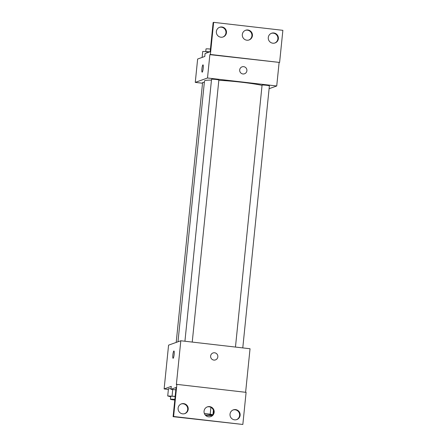 <?xml version="1.0" encoding="UTF-8"?>
<svg xmlns="http://www.w3.org/2000/svg" width="447" height="447" viewBox="0 0 447 447"><rect width="100%" height="100%" fill="white"/><g stroke="black" fill="none" stroke-linecap="round" stroke-linejoin="round"><path stroke-width="0.67" d="M204.408 413.592A8.834 0.71 5.8 0 1 211.275 414.989A8.834 0.71 5.8 0 1 205.285 415.051M205.436 415.218L206.9 415.386A11.398 0.916 5.8 0 0 210.788 415.559L212.8 414.838M210.911 407.346L210.213 414.201A11.398 0.916 5.8 0 1 212.85 414.766M210.213 414.201L204.385 413.531M213.392 410.257L212.951 414.598M245.615 392.298L250.035 348.744L180.811 340.765L176.364 384.554L176.872 384.375L173.609 416.487L173.101 416.671L176.068 387.476L170.966 389.303L171.268 386.381L164.127 388.94L168.385 389.432M168.463 388.655L171.033 388.666L168.463 388.655L167.72 395.958L170.681 396.78M174.146 354.404A3.682 0.609 96.6 0 1 173.084 358.287A3.682 0.609 96.6 0 1 172.905 354.566A3.682 0.609 96.6 0 1 173.928 350.979A3.682 0.609 96.6 0 1 174.146 354.404M180.811 340.765L168.575 345.145L164.127 388.94M215.482 359.896A3.682 3.615 70.3 0 0 214.61 352.784A3.682 3.615 -109.7 0 1 215.482 359.896A3.682 3.615 -109.7 0 1 210.833 357.65A3.682 3.615 -109.7 0 1 214.61 352.784A3.682 3.615 70.3 0 0 212.995 352.968M173.101 416.671L242.838 424.466L246.101 392.354L176.872 384.375M170.966 389.303L175.827 389.862M173.609 416.487L242.838 424.466M188.204 409.307A5.152 5.062 70.3 0 0 181.415 403.876A5.152 5.062 70.3 0 0 178.387 410.435A5.152 5.062 70.3 0 0 188.204 409.307M240.123 415.291A5.152 5.062 70.3 0 0 233.334 409.86A5.152 5.062 70.3 0 0 230.306 416.42A5.152 5.062 70.3 0 0 240.123 415.291M214.163 412.302A5.152 5.062 70.3 0 0 207.374 406.871A5.152 5.062 70.3 0 0 204.346 413.425A5.152 5.062 70.3 0 0 214.163 412.302M184.633 413.659A5.152 5.062 70.3 0 0 187.69 409.491A5.152 5.062 70.3 0 0 181.164 403.976M236.552 419.644A5.152 5.062 70.3 0 0 239.609 415.475A5.152 5.062 70.3 0 0 233.083 409.96M210.593 416.654A5.152 5.062 70.3 0 0 213.649 412.486A5.152 5.062 70.3 0 0 207.123 406.966M177.99 341.776L204.48 80.985A31.681 2.548 5.8 0 1 204.961 80.611A31.681 2.548 5.8 0 1 211.453 80.102M218.829 80.309A31.681 2.548 5.8 0 1 262.043 85.371M204.335 82.427A3.682 0.296 -174.2 0 0 202.659 82.46A3.682 0.296 -174.2 0 0 202.603 82.499L176.202 342.413M235.463 347.062L262.071 85.126A3.682 0.296 5.8 0 1 262.126 85.081A3.682 0.296 5.8 0 1 266.066 85.237A3.682 0.296 5.8 0 1 269.39 85.869L242.777 347.906M184.929 341.24L211.537 79.303A3.682 0.296 5.8 0 1 211.587 79.259A3.682 0.296 5.8 0 1 215.532 79.41A3.682 0.296 5.8 0 1 218.857 80.047L192.238 342.078M269.105 88.713L276.727 85.98L207.503 78.001L195.266 82.388L202.53 83.226M244.543 73.777A3.682 3.615 70.3 0 0 243.671 66.664A3.682 3.615 -109.7 0 1 244.543 73.777A3.682 3.615 -109.7 0 1 239.894 71.537A3.682 3.615 -109.7 0 1 243.671 66.664A3.682 3.615 70.3 0 0 242.062 66.849M195.266 82.388L197.641 59.032L204.776 56.473L205.072 53.556L210.174 51.729L213.135 22.534L213.649 22.35L282.873 30.329L279.61 62.446L209.872 54.646L207.503 78.001M279.101 62.625L276.727 85.98M203.206 68.29A3.682 0.609 96.6 0 1 202.15 72.174A3.682 0.609 96.6 0 1 201.966 68.447A3.682 0.609 96.6 0 1 202.994 64.86A3.682 0.609 96.6 0 1 203.206 68.29M213.649 22.35L210.386 54.467L209.872 54.646M202.994 64.86A3.682 0.609 -83.4 0 0 201.966 68.447A3.682 0.609 -83.4 0 0 202.15 72.174M252.415 35.682A5.152 5.062 70.3 0 0 245.632 30.251A5.152 5.062 70.3 0 0 242.604 36.805A5.152 5.062 70.3 0 0 252.415 35.682M268.284 37.509A5.152 5.062 70.3 0 0 275.067 42.94A5.152 5.062 70.3 0 0 278.095 36.38A5.152 5.062 70.3 0 0 268.284 37.509M216.365 31.525A5.152 5.062 70.3 0 0 223.148 36.956A5.152 5.062 70.3 0 0 226.176 30.396A5.152 5.062 70.3 0 0 216.365 31.525M279.61 62.446L210.386 54.467M248.85 40.034A5.152 5.062 70.3 0 0 251.907 35.861A5.152 5.062 70.3 0 0 245.381 30.346M274.81 43.024A5.152 5.062 70.3 0 0 277.587 36.565A5.152 5.062 70.3 0 0 271.34 33.341M222.891 37.04A5.152 5.062 70.3 0 0 225.668 30.58A5.152 5.062 70.3 0 0 219.421 27.356M209.961 51.802L202.714 51.45L202.111 57.428M207.067 51.472L206.922 52.891M205.754 51.466L206.011 48.93A3.682 0.296 5.8 0 1 206.067 48.885A3.682 0.296 5.8 0 1 210.442 49.086M175.168 396.333L167.72 395.958M174.794 400.009A3.682 0.296 5.8 0 1 170.424 399.272L170.72 396.355A3.682 0.296 5.8 0 1 170.776 396.31A3.682 0.296 5.8 0 1 175.151 396.511M172.732 389.505L172.073 395.975M170.424 399.272A3.682 0.296 5.8 0 1 170.48 399.227A3.682 0.296 5.8 0 1 174.855 399.428"/></g></svg>
